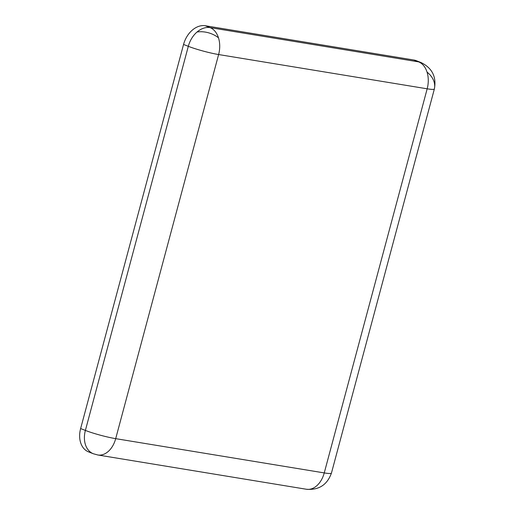 <?xml version="1.0" encoding="UTF-8"?>
<svg xmlns="http://www.w3.org/2000/svg" width="515" height="515" viewBox="0 0 515 515"><rect width="100%" height="100%" fill="white"/><g stroke="black" fill="none" stroke-linecap="round" stroke-linejoin="round"><path stroke-width="0.77" d="M434.37 88.966C436.611 76.819 432.162 68.012 421.013 62.534L416.262 60.667A22.216 16.087 -68.6 0 0 413.873 60.017L205.311 25.75L210.069 27.61A22.216 15.141 99.3 0 1 218.482 37.814A22.216 15.141 99.3 0 1 218.618 54.545L427.173 88.805L324.25 472.918A22.216 2.343 15 0 0 331.448 473.079L434.37 88.966A22.216 2.343 -165 0 1 434.345 89.031A22.216 2.343 -165 0 1 427.173 88.805A22.216 15.141 -80.7 0 0 427.038 72.081A22.216 15.141 -80.7 0 0 418.631 61.877L210.069 27.61A22.216 16.087 111.4 0 0 197.052 32.001A22.216 16.087 111.4 0 0 188.31 46.318L85.387 430.424A22.216 2.343 15 0 0 115.695 438.651L218.618 54.545A22.216 2.343 -165 0 1 188.31 46.318L183.552 44.451L80.63 428.564A22.216 16.087 -68.6 0 0 88.567 451.887L93.324 453.747A22.216 16.087 111.4 0 1 85.387 430.424L80.63 428.564M421.013 62.534A22.216 16.087 111.4 0 0 418.631 61.877L413.873 60.017M205.311 25.75A22.216 16.087 111.4 0 0 183.552 44.451M197.052 32.001A22.216 16.68 -162.9 0 1 208.292 32.735A22.216 16.68 17.1 0 1 218.482 37.814M427.038 72.081A22.216 16.68 -162.9 0 1 433.443 80.147A22.216 16.68 17.1 0 1 434.345 89.031M331.448 473.079C327.192 484.879 318.837 490.274 306.386 489.25A22.216 15.141 -80.7 0 0 324.25 472.918L115.695 438.651A22.216 15.141 99.3 0 1 97.824 454.983L93.324 453.747M306.386 489.25L97.824 454.983"/></g></svg>
